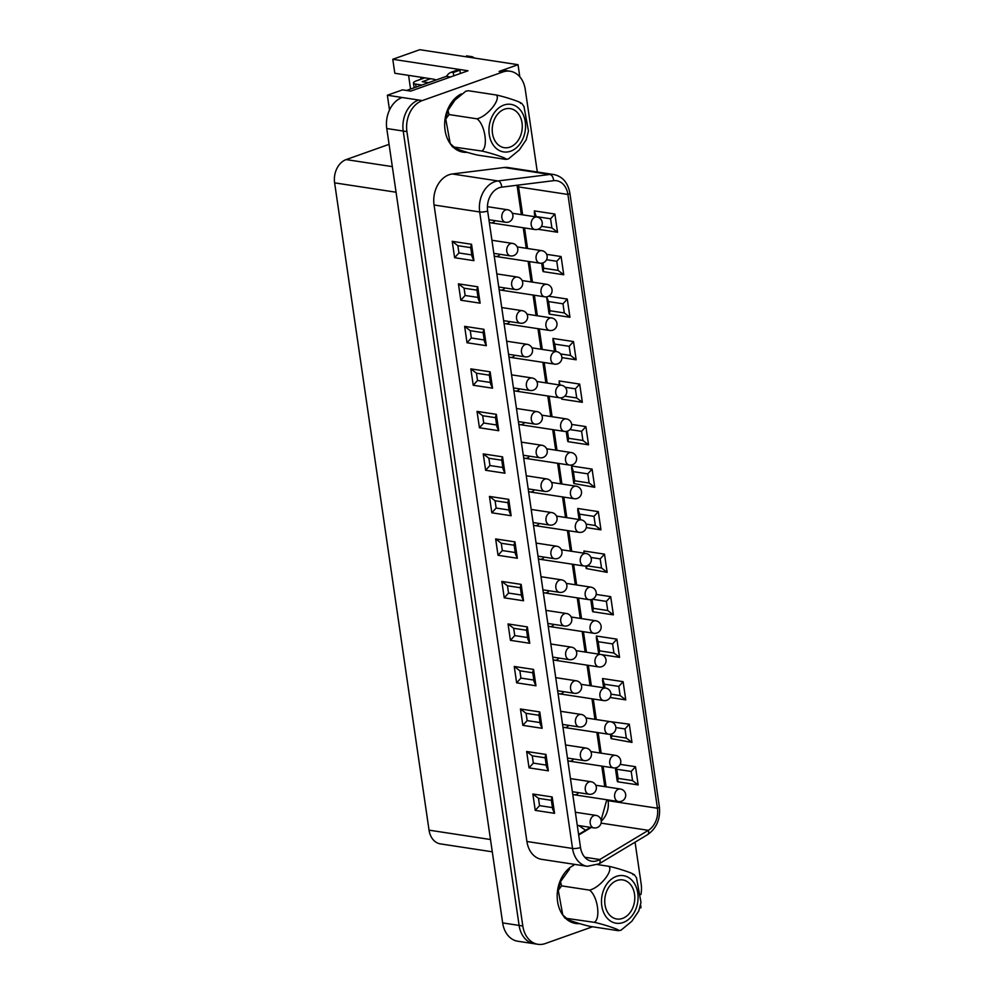 <?xml version="1.0" encoding="UTF-8"?>
<svg xmlns="http://www.w3.org/2000/svg" width="994" height="994" viewBox="0 0 994 994"><rect width="100%" height="100%" fill="white"/><g stroke="black" fill="none" stroke-linecap="round" stroke-linejoin="round"><path stroke-width="1.49" d="M567.822 760.522A6.337 4.771 98.7 0 0 569.363 761.143A6.337 4.771 98.7 0 0 573.016 759.776M558.007 693.24A6.337 4.771 98.7 0 0 559.547 693.849A6.337 4.771 98.7 0 0 563.2 692.483M548.191 625.947A6.337 4.771 98.7 0 0 549.732 626.555A6.337 4.771 98.7 0 0 553.385 625.189M538.375 558.653A6.337 4.771 98.7 0 0 539.904 559.262A6.337 4.771 98.7 0 0 543.569 557.895M528.559 491.359A6.337 4.771 98.7 0 0 530.088 491.968A6.337 4.771 98.7 0 0 533.753 490.601M518.731 424.065A6.337 4.771 98.7 0 0 520.272 424.674A6.337 4.771 98.7 0 0 523.937 423.307M508.916 356.771A6.337 4.771 98.7 0 0 510.456 357.38A6.337 4.771 98.7 0 0 514.122 356.026M499.1 289.478A6.337 4.771 98.7 0 0 500.641 290.086A6.337 4.771 98.7 0 0 504.293 288.732M489.284 222.184A6.337 4.771 98.7 0 0 490.825 222.805A6.337 4.771 98.7 0 0 494.478 221.438M588.411 827.045L588.61 828.437M406.919 131.593L403.216 131.034L519.104 925.414A25.335 19.097 98.7 0 0 534.213 943.741A25.335 19.097 -81.3 0 1 519.104 925.414L403.216 131.034A25.335 19.097 -81.3 0 1 418.611 100.009A25.335 19.097 98.7 0 0 403.216 131.034L386.765 128.524L502.653 922.904A25.335 19.097 -81.3 0 0 517.775 941.231L537.916 944.3A25.335 19.097 -81.3 0 1 522.807 925.986L406.919 131.593A25.335 19.097 -81.3 0 1 422.313 100.58L502.79 71.99A25.335 19.097 -81.3 0 1 510.158 71.245A25.335 19.097 -81.3 0 1 525.279 89.559L537.307 172.012M640.571 904.702L641.006 907.671L639.726 908.131M436.093 79.992A22.8 13.879 -109.6 0 0 433.049 79.085L394.817 73.258L392.779 59.28L419.766 49.7L518.036 64.697L519.8 76.824M518.036 64.697L499.1 71.431A25.335 19.097 -81.3 0 1 506.455 70.673L510.158 71.245M494.192 255.831A6.337 4.771 98.7 0 0 495.733 256.452A6.337 4.771 98.7 0 0 499.386 255.085M504.008 323.125A6.337 4.771 98.7 0 0 505.548 323.733A6.337 4.771 98.7 0 0 509.214 322.379M513.823 390.418A6.337 4.771 98.7 0 0 515.364 391.027A6.337 4.771 98.7 0 0 519.03 389.673M523.652 457.712A6.337 4.771 98.7 0 0 525.18 458.321A6.337 4.771 98.7 0 0 528.845 456.954M533.467 525.006A6.337 4.771 98.7 0 0 534.996 525.615A6.337 4.771 98.7 0 0 538.661 524.248M543.283 592.3A6.337 4.771 98.7 0 0 544.811 592.909A6.337 4.771 98.7 0 0 548.477 591.542M553.099 659.594A6.337 4.771 98.7 0 0 554.64 660.202A6.337 4.771 98.7 0 0 558.293 658.836M562.915 726.875A6.337 4.771 98.7 0 0 564.455 727.496A6.337 4.771 98.7 0 0 568.108 726.129M572.73 794.169A6.337 4.771 98.7 0 0 574.271 794.778A6.337 4.771 98.7 0 0 577.924 793.423M585.603 830.239L578.794 825.579M492.278 851.808L440.379 843.881A18.998 14.326 -81.3 0 1 429.048 830.152L490.489 839.52M396.059 192.227L334.618 182.859L429.048 830.152M334.618 182.859A18.998 14.326 -81.3 0 1 346.161 159.587L389.076 144.341M408.571 75.358L410.572 89.05M510.966 938.311L510.27 937.764M386.765 128.524A25.335 19.097 -81.3 0 1 402.16 97.499L387.362 95.238L389.511 109.986M392.779 59.28L468.025 70.773L410.733 91.113L402.508 89.858L387.362 95.238M421.381 77.308A22.8 13.879 -109.6 0 0 420.4 79.421M557.572 901.496A30.404 22.924 -81.3 0 1 573.849 865.202A30.404 22.924 98.7 0 0 563.151 915.549A30.404 22.924 -81.3 0 1 557.572 901.496M579.651 923.625A30.404 22.924 -81.3 0 1 566.108 918.804A30.404 22.924 98.7 0 0 579.651 923.625M445.051 130.189A30.404 22.924 -81.3 0 1 461.328 93.896A30.404 22.924 98.7 0 0 450.63 144.242A30.404 22.924 -81.3 0 1 445.051 130.189M467.13 152.318A30.404 22.924 -81.3 0 1 453.587 147.485A30.404 22.924 98.7 0 0 467.13 152.318M580.508 847.509L487.656 211.014A18.985 14.326 -81.3 0 1 501.697 187.158L553.559 180.684A18.985 14.326 -81.3 0 1 556.578 180.722A18.985 14.326 -81.3 0 1 567.909 194.451L657.444 808.234A18.985 14.326 -81.3 0 1 648.336 830.338L599.792 859.524A18.985 14.326 -81.3 0 1 591.84 861.239A18.985 14.326 -81.3 0 1 580.508 847.509A5.703 1.404 171.7 0 1 572.544 848.454A24.688 18.625 -81.3 0 0 587.28 866.308L541.643 859.338A24.688 18.625 -81.3 0 1 526.907 841.496L434.055 204.988A24.688 18.625 -81.3 0 1 452.32 173.975L504.169 167.501A24.688 18.625 -81.3 0 1 508.096 167.551L553.733 174.522A24.688 18.625 -81.3 0 0 549.806 174.472L504.169 167.501M592.548 926.768L545.284 943.554A25.335 19.097 -81.3 0 1 537.916 944.3M635.067 842.179L641.167 883.939A25.335 19.097 -81.3 0 1 640.944 894.525M541.494 226.321L551.906 227.912L550.577 218.779L536.176 216.58L534.325 210.89L554.888 214.033L557.535 232.248L538.002 229.266M546.625 254.34L561.088 256.539L563.747 274.766L543.184 271.623L543.706 268.218L558.106 270.418L563.747 274.766M548.638 296.212L567.288 299.057L569.947 317.272L549.384 314.141L549.906 310.737L564.306 312.936L569.947 317.272M560.529 353.926L570.519 355.442L569.177 346.31L554.776 344.123L552.925 338.432L573.488 341.563L576.147 359.791L561.896 357.616M559.957 385.026L559.137 380.938L579.688 384.082L582.347 402.297L561.784 399.166L561.461 397.762M571.674 424.426L585.888 426.6L588.547 444.815L567.996 441.671L568.506 438.267L582.919 440.466L588.547 444.815M589.119 482.985L587.789 473.852L573.376 471.653L571.538 465.975L592.089 469.106L594.747 487.321L573.836 483.531L574.718 480.785L589.119 482.985L594.747 487.321M586.125 524.099L595.319 525.503L593.99 516.371L579.589 514.171L577.738 508.481L598.301 511.624L600.96 529.839L586.261 527.603M584.037 553.186L583.938 550.999L604.501 554.13L607.16 572.358L586.236 568.556L587.119 565.81L601.519 568.009L607.16 572.358M596.176 594.424L610.701 596.649L613.36 614.864L592.797 611.732L593.319 608.328L607.719 610.527L613.36 614.864M598.189 641.714L599.519 650.834L613.932 653.033L612.59 643.913L598.189 641.714L596.338 636.023L616.901 639.154L619.56 657.382L601.693 654.648M610.987 694.16L620.132 695.551L618.802 686.419L604.389 684.22L602.55 678.529L623.101 681.673L625.76 699.888L610.13 697.502M608.688 721.433L629.301 724.191L631.96 742.406L611.049 738.604L611.931 735.871L626.332 738.07L631.96 742.406M620.181 764.361L635.514 766.697L638.16 784.925L617.609 781.781L618.131 778.377L632.532 780.576L638.16 784.925M551.372 800.319L538.487 798.344L539.556 805.637L552.44 807.6M532.859 794.007L535.244 810.383L554.553 813.328L552.676 809.203L551.285 799.698L552.167 796.952L532.859 794.007L538.487 798.344M535.244 810.383L539.556 805.637M545.172 757.801L532.287 755.838L533.343 763.119L546.24 765.094M526.646 751.489L529.044 767.865L548.353 770.822L546.476 766.697L545.085 757.179L545.967 754.434L526.646 751.489L532.287 755.838M529.044 767.865L533.343 763.119M538.972 715.282L526.087 713.319L527.143 720.613L540.04 722.576M520.446 708.983L522.844 725.359L542.152 728.304L540.276 724.179L538.885 714.674L539.767 711.928L520.446 708.983L526.087 713.319M522.844 725.359L527.143 720.613M532.772 672.776L519.887 670.801L520.943 678.094L533.84 680.058M514.246 666.465L516.631 682.841L535.952 685.785L534.064 681.66L532.685 672.155L533.554 669.409L514.246 666.465L519.887 670.801M516.631 682.841L520.943 678.094M526.572 630.258L513.674 628.295L514.743 635.576L527.628 637.552M508.046 623.946L510.431 640.335L529.74 643.28L527.864 639.154L526.485 629.637L527.354 626.903L508.046 623.946L513.674 628.295M510.431 640.335L514.743 635.576M520.371 587.752L507.474 585.777L508.543 593.07L521.428 595.033M501.846 581.44L504.231 597.816L523.54 600.761L521.664 596.636L520.272 587.131L521.154 584.385L501.846 581.44L507.474 585.777M504.231 597.816L508.543 593.07M514.159 545.234L501.274 543.271L502.343 550.552L515.227 552.527M495.646 538.922L498.031 555.298L517.34 558.255L515.464 554.13L514.072 544.613L514.954 541.879L495.646 538.922L501.274 543.271M498.031 555.298L502.343 550.552M507.959 502.716L495.074 500.752L496.143 508.046L509.027 510.009M489.446 496.416L491.831 512.792L511.14 515.737L509.263 511.612L507.872 502.107L508.754 499.361L489.446 496.416L495.074 500.752M491.831 512.792L496.143 508.046M501.759 460.21L488.874 458.246L489.93 465.527L502.827 467.491M483.233 453.898L485.631 470.274L504.94 473.219L503.063 469.106L501.672 459.588L502.554 456.842L483.233 453.898L488.874 458.246M485.631 470.274L489.93 465.527M495.559 417.691L482.674 415.728L483.73 423.022L496.627 424.985M477.033 411.392L479.431 427.768L498.739 430.713L496.851 426.588L495.472 417.082L496.341 414.336L477.033 411.392L482.674 415.728M479.431 427.768L483.73 423.022M489.359 375.185L476.461 373.21L477.53 380.503L490.415 382.466M470.833 368.873L473.219 385.25L492.539 388.194L490.651 384.069L489.272 374.564L490.141 371.818L470.833 368.873L476.461 373.21M473.219 385.25L477.53 380.503M483.159 332.667L470.261 330.704L471.33 337.985L484.215 339.96M464.633 326.355L467.018 342.744L486.327 345.688L484.451 341.563L483.059 332.046L483.941 329.312L464.633 326.355L470.261 330.704M467.018 342.744L471.33 337.985M476.958 290.161L464.061 288.185L465.13 295.479L478.015 297.442M458.433 283.849L460.818 300.225L480.127 303.17L478.251 299.045L476.859 289.54L477.741 286.794L458.433 283.849L464.061 288.185M460.818 300.225L465.13 295.479M470.746 247.643L457.861 245.68L458.93 252.961L471.815 254.936M452.233 241.331L454.618 257.707L473.927 260.664L472.051 256.539L470.659 247.021L471.541 244.275L452.233 241.331L457.861 245.68M454.618 257.707L458.93 252.961M632.532 780.576L631.202 771.443L616.802 769.244L615.858 767.79M631.202 771.443L635.514 766.697M626.332 738.07L625.002 728.937L629.301 724.191M618.802 686.419L623.101 681.673M620.132 695.551L625.76 699.888M599.519 650.834L598.897 654.139M612.59 643.913L616.901 639.154M613.932 653.033L619.56 657.382M607.719 610.527L606.39 601.395L610.701 596.649M601.519 568.009L600.19 558.876L604.501 554.13M593.99 516.371L598.301 511.624M595.319 525.503L600.96 529.839M587.789 473.852L592.089 469.106M582.919 440.466L581.589 431.346L585.888 426.6M564.803 396.146L576.719 397.96L575.377 388.828L579.688 384.082M576.719 397.96L582.347 402.297M569.177 346.31L573.488 341.563M570.519 355.442L576.147 359.791M564.306 312.936L562.977 303.804L548.576 301.604L546.638 296.846M562.977 303.804L567.288 299.057M558.106 270.418L556.777 261.285L561.088 256.539M550.577 218.779L554.888 214.033M551.906 227.912L557.535 232.248M446.505 76.376A17.233 10.487 -109.6 0 1 446.592 76.265A21.421 13.046 70.4 0 1 451.214 72.227L453.264 72.537L453.749 75.842M421.891 85.037L415.629 84.08A8.996 2.212 171.7 0 1 413.454 82.987A8.996 2.212 171.7 0 1 416.523 80.8L424.848 77.843M428.526 82.676L422.226 81.707L430.601 78.712M451.214 72.227L457.836 69.866L459.899 70.176L453.264 72.537M460.371 73.481L459.899 70.176M466.161 56.782L466.559 55.863L472.324 56.745L474.585 58.062M471.914 57.664L472.324 56.745M406.558 90.479L446.343 76.352L450.518 76.985M520.471 103.388C524.41 103.314 507.4 97.387 496.391 95.014C501.013 99.586 487.333 116.472 477.008 118.82C485.122 124.573 488.476 147.572 481.705 151.013C492.614 153.362 509.723 159.301 505.784 159.388L477.816 155.126C466.907 152.778 449.797 146.826 453.736 146.739L450.232 143.608L445.747 119.069L449.039 114.558L447.983 110.384L454.941 100.121L465.751 91.224L468.422 90.74L465.751 91.212M450.245 143.608L452.494 146.851L481.705 151.013M522.024 122.896A19.768 14.91 -81.3 0 1 504.269 147.684A19.768 14.91 -81.3 0 1 492.515 125.89A19.768 14.91 -81.3 0 1 510.233 108.607A19.768 14.91 -81.3 0 1 522.024 122.896M508.468 158.916L505.784 159.388M508.456 158.903L519.266 150.007L526.224 139.756M528.473 131.059L523.975 106.52L521.713 103.289M449.039 114.558L477.008 118.82M468.422 90.74L496.391 95.014M632.992 874.695C636.93 874.621 619.921 868.694 608.912 866.321C613.534 870.893 599.854 887.779 589.529 890.127C597.655 895.88 600.997 918.891 594.226 922.32C605.135 924.668 622.244 930.608 618.305 930.695L590.337 926.433C579.44 924.085 562.318 918.145 566.257 918.058L562.753 914.915L558.268 890.388L561.573 885.865L560.504 881.69L569.525 869.166M562.766 914.915L565.014 918.158L594.226 922.32M634.545 894.202A19.768 14.91 -81.3 0 1 616.789 918.99A19.768 14.91 -81.3 0 1 605.035 897.197A19.768 14.91 -81.3 0 1 622.753 879.914A19.768 14.91 -81.3 0 1 634.545 894.202M638.744 911.063L631.786 921.314L620.977 930.222L618.305 930.695M638.732 911.063L640.981 902.366L636.495 877.826L634.234 874.596M561.573 885.865L589.529 890.127M597.642 864.606L608.912 866.321M422.313 100.58L402.16 97.499M522.807 925.986L502.653 922.904M392.332 166.632L346.161 159.587M536.897 217.015A6.337 4.771 98.7 0 0 531.206 224.967A6.337 4.771 98.7 0 0 534.983 229.539A6.337 6.337 0 0 0 542.202 224.234A6.337 6.337 0 0 0 536.897 217.015L512.295 213.263M507.549 209.746A6.337 4.771 98.7 0 0 501.858 217.686A6.337 4.771 98.7 0 0 505.635 222.271A6.337 6.337 0 0 0 512.854 216.965A6.337 6.337 0 0 0 507.549 209.746L487.42 206.677M566.456 613.497A6.337 4.771 98.7 0 0 560.765 621.449A6.337 4.771 98.7 0 0 564.542 626.021A6.337 6.337 0 0 0 571.749 620.716A6.337 6.337 0 0 0 566.456 613.497L545.917 610.366M556.628 546.203A6.337 4.771 98.7 0 0 550.937 554.155A6.337 4.771 98.7 0 0 554.727 558.727A6.337 6.337 0 0 0 561.933 553.422A6.337 6.337 0 0 0 556.628 546.203L536.101 543.072M561.535 579.85A6.337 4.771 98.7 0 0 555.857 587.802A6.337 4.771 98.7 0 0 559.634 592.374A6.337 6.337 0 0 0 566.841 587.069A6.337 6.337 0 0 0 561.535 579.85L541.009 576.719M551.72 512.569A6.337 4.771 98.7 0 0 546.029 520.508A6.337 4.771 98.7 0 0 549.819 525.081A6.337 6.337 0 0 0 557.025 519.775A6.337 6.337 0 0 0 551.72 512.569L531.194 509.425M546.812 478.922A6.337 4.771 98.7 0 0 541.121 486.861A6.337 4.771 98.7 0 0 544.911 491.434A6.337 6.337 0 0 0 552.117 486.128A6.337 6.337 0 0 0 546.812 478.922L526.286 475.778M541.904 445.275A6.337 4.771 98.7 0 0 536.213 453.214A6.337 4.771 98.7 0 0 539.99 457.787A6.337 6.337 0 0 0 547.209 452.481A6.337 6.337 0 0 0 541.904 445.275L521.378 442.131M536.996 411.628A6.337 4.771 98.7 0 0 531.305 419.567A6.337 4.771 98.7 0 0 535.083 424.14A6.337 6.337 0 0 0 542.302 418.834A6.337 6.337 0 0 0 536.996 411.628L516.47 408.484M556.528 351.603A6.337 4.771 98.7 0 0 550.838 359.542A6.337 4.771 98.7 0 0 554.615 364.127A6.337 6.337 0 0 0 561.834 358.822A6.337 6.337 0 0 0 556.528 351.603L531.939 347.85M566.344 418.896A6.337 4.771 98.7 0 0 560.653 426.836A6.337 4.771 98.7 0 0 564.43 431.421A6.337 6.337 0 0 0 571.649 426.115A6.337 6.337 0 0 0 566.344 418.896L541.755 415.144M561.436 385.25A6.337 4.771 98.7 0 0 555.745 393.189A6.337 4.771 98.7 0 0 559.523 397.774A6.337 6.337 0 0 0 566.742 392.468A6.337 6.337 0 0 0 561.436 385.25L536.847 381.497M532.088 377.981A6.337 4.771 98.7 0 0 526.398 385.921A6.337 4.771 98.7 0 0 530.175 390.493A6.337 6.337 0 0 0 537.394 385.2A6.337 6.337 0 0 0 532.088 377.981L511.562 374.85M512.457 243.393A6.337 4.771 98.7 0 0 506.766 251.333A6.337 4.771 98.7 0 0 510.543 255.918A6.337 6.337 0 0 0 517.762 250.612A6.337 6.337 0 0 0 512.457 243.393L491.918 240.262M517.365 277.04A6.337 4.771 98.7 0 0 511.674 284.98A6.337 4.771 98.7 0 0 515.451 289.565A6.337 6.337 0 0 0 522.67 284.259A6.337 6.337 0 0 0 517.365 277.04L496.826 273.909M522.272 310.687A6.337 4.771 98.7 0 0 516.582 318.627A6.337 4.771 98.7 0 0 520.359 323.212A6.337 6.337 0 0 0 527.578 317.906A6.337 6.337 0 0 0 522.272 310.687L501.734 307.556M527.18 344.334A6.337 4.771 98.7 0 0 521.49 352.274A6.337 4.771 98.7 0 0 525.267 356.858A6.337 6.337 0 0 0 532.486 351.553A6.337 6.337 0 0 0 527.18 344.334L506.654 341.203M541.805 250.662A6.337 4.771 98.7 0 0 536.114 258.602A6.337 4.771 98.7 0 0 539.891 263.186A6.337 6.337 0 0 0 547.11 257.881A6.337 6.337 0 0 0 541.805 250.662L517.215 246.91M546.712 284.309A6.337 4.771 98.7 0 0 541.022 292.248A6.337 4.771 98.7 0 0 544.799 296.833A6.337 6.337 0 0 0 552.018 291.528A6.337 6.337 0 0 0 546.712 284.309L522.123 280.557M551.62 317.956A6.337 4.771 98.7 0 0 545.93 325.895A6.337 4.771 98.7 0 0 549.707 330.48A6.337 6.337 0 0 0 556.926 325.175A6.337 6.337 0 0 0 551.62 317.956L527.031 314.203M502.79 71.99L499.1 71.431M584.77 857.238L599.792 859.524A5.703 3.168 59 0 1 599.022 863.848L647.566 834.662A5.703 3.168 59 0 0 648.336 830.338L601.097 823.131M591.231 827.48L578.694 835.022M647.566 834.662C656.587 828.325 660.525 819.056 659.382 806.855A5.703 1.404 -8.3 0 1 657.444 808.234L608.104 800.704A18.985 14.326 -81.3 0 1 601.258 821.143M659.382 806.855L569.848 193.06A5.703 1.404 171.7 0 1 567.909 194.451L518.57 186.922L522.645 214.841M524.546 227.949L527.553 248.488M529.454 261.596L532.461 282.134M534.362 295.243L537.369 315.781M539.282 328.89L542.277 349.428M544.19 362.537L547.185 383.075M549.098 396.184L552.092 416.722M554.006 429.83L557 450.369M558.914 463.465L561.908 484.016M563.822 497.112L566.816 517.663M568.73 530.759L571.724 551.31M573.637 564.406L576.632 584.957M578.545 598.053L581.54 618.591M583.453 631.699L586.448 652.238M588.361 665.346L591.355 685.885M593.269 698.993L596.263 719.532M598.177 732.64L601.171 753.179M603.085 766.287L606.079 786.826M607.993 799.934L608.104 800.704A5.703 1.404 -8.3 0 1 606.725 800.021L606.688 799.735M518.222 185.095A18.985 14.326 -81.3 0 1 518.57 186.922A5.703 1.404 171.7 0 1 517.191 186.226L517.017 185.244M473.927 260.664L471.541 244.275M480.127 303.17L477.741 286.794M486.327 345.688L483.941 329.312M492.539 388.194L490.141 371.818M498.739 430.713L496.341 414.336M504.94 473.219L502.554 456.842M511.14 515.737L508.754 499.361M517.34 558.255L514.954 541.879M523.54 600.761L521.154 584.385M529.74 643.28L527.354 626.903M535.952 685.785L533.554 669.409M542.152 728.304L539.767 711.928M548.353 770.822L545.967 754.434M554.553 813.328L552.167 796.952M434.055 204.988L479.692 211.958L572.544 848.454L526.907 841.496M487.656 211.014A5.703 1.404 -8.3 0 1 479.692 211.958A24.688 18.625 -81.3 0 1 497.957 180.945L452.32 173.975M501.697 187.158A5.703 3.665 82.9 0 0 497.957 180.945L549.806 174.472A5.703 3.665 82.9 0 1 553.559 180.684M616.802 769.244L618.131 778.377M625.002 728.937L615.882 727.546M611.645 733.957L611.931 735.871M604.389 684.22L604.936 687.96M606.39 601.395L592.337 599.245M592.014 599.37L593.319 608.328M600.19 558.876L590.933 557.472M579.589 514.171L580.397 519.725M573.376 471.653L574.718 480.785M581.589 431.346L569.935 429.57M567.475 431.135L568.506 438.267M575.377 388.828L565.188 387.275M554.776 344.123L555.857 351.503M548.576 301.604L549.906 310.737M556.777 261.285L546.526 259.72M542.923 262.913L543.706 268.218M415.629 84.08L416.076 87.099M503.883 105.066A24.067 18.153 98.7 0 0 493.359 145.211A24.067 18.153 98.7 0 0 524.521 134.14A24.067 18.153 98.7 0 0 503.883 105.066M616.404 876.373A24.067 18.153 98.7 0 0 605.88 916.518A24.067 18.153 98.7 0 0 637.042 905.459A24.067 18.153 98.7 0 0 616.404 876.373M571.252 452.543A6.337 4.771 98.7 0 0 565.561 460.483A6.337 4.771 98.7 0 0 569.338 465.068A6.337 6.337 0 0 0 576.557 459.762A6.337 6.337 0 0 0 571.252 452.543L546.663 448.791M576.16 486.19A6.337 4.771 98.7 0 0 570.469 494.13A6.337 4.771 98.7 0 0 574.246 498.715A6.337 6.337 0 0 0 581.465 493.409A6.337 6.337 0 0 0 576.16 486.19L551.571 482.438M581.068 519.837A6.337 4.771 98.7 0 0 575.377 527.777A6.337 4.771 98.7 0 0 579.154 532.349A6.337 6.337 0 0 0 586.373 527.056A6.337 6.337 0 0 0 581.068 519.837L556.478 516.085M585.975 553.484A6.337 4.771 98.7 0 0 580.285 561.424A6.337 4.771 98.7 0 0 584.062 565.996A6.337 6.337 0 0 0 591.281 560.691A6.337 6.337 0 0 0 585.975 553.484L561.386 549.732M590.883 587.131A6.337 4.771 98.7 0 0 585.193 595.071A6.337 4.771 98.7 0 0 588.982 599.643A6.337 6.337 0 0 0 596.189 594.337A6.337 6.337 0 0 0 590.883 587.131L566.294 583.379M571.364 647.144A6.337 4.771 98.7 0 0 565.673 655.083A6.337 4.771 98.7 0 0 569.45 659.668A6.337 6.337 0 0 0 576.669 654.363A6.337 6.337 0 0 0 571.364 647.144L550.825 644.013M576.271 680.791A6.337 4.771 98.7 0 0 570.581 688.73A6.337 4.771 98.7 0 0 574.358 693.315A6.337 6.337 0 0 0 581.577 688.01A6.337 6.337 0 0 0 576.271 680.791L555.733 677.659M581.179 714.438A6.337 4.771 98.7 0 0 575.489 722.377A6.337 4.771 98.7 0 0 579.266 726.962A6.337 6.337 0 0 0 586.485 721.656A6.337 6.337 0 0 0 581.179 714.438L560.641 711.306M586.087 748.084A6.337 4.771 98.7 0 0 580.397 756.024A6.337 4.771 98.7 0 0 584.174 760.609A6.337 6.337 0 0 0 591.393 755.303A6.337 6.337 0 0 0 586.087 748.084L565.549 744.953M590.995 781.731A6.337 4.771 98.7 0 0 585.304 789.671A6.337 4.771 98.7 0 0 589.082 794.256A6.337 6.337 0 0 0 596.301 788.95A6.337 6.337 0 0 0 590.995 781.731L570.457 778.6M595.903 815.378A6.337 4.771 98.7 0 0 590.212 823.318A6.337 4.771 98.7 0 0 593.99 827.903A6.337 6.337 0 0 0 601.208 822.597A6.337 6.337 0 0 0 595.903 815.378L575.364 812.247M595.791 620.778A6.337 4.771 98.7 0 0 590.101 628.717A6.337 4.771 98.7 0 0 593.89 633.29A6.337 6.337 0 0 0 601.097 627.984A6.337 6.337 0 0 0 595.791 620.778L571.202 617.013M600.699 654.425A6.337 4.771 98.7 0 0 595.008 662.364A6.337 4.771 98.7 0 0 598.798 666.937A6.337 6.337 0 0 0 606.005 661.631A6.337 6.337 0 0 0 600.699 654.425L576.11 650.66M605.607 688.059A6.337 4.771 98.7 0 0 599.929 696.011A6.337 4.771 98.7 0 0 603.706 700.584A6.337 6.337 0 0 0 610.912 695.278A6.337 6.337 0 0 0 605.607 688.059L581.018 684.307M610.527 721.706A6.337 4.771 98.7 0 0 604.837 729.658A6.337 4.771 98.7 0 0 608.614 734.231A6.337 6.337 0 0 0 615.82 728.925A6.337 6.337 0 0 0 610.527 721.706L585.926 717.954M615.435 755.353A6.337 4.771 98.7 0 0 609.744 763.305A6.337 4.771 98.7 0 0 613.522 767.877A6.337 6.337 0 0 0 620.741 762.572A6.337 6.337 0 0 0 615.435 755.353L590.834 751.601M620.343 789A6.337 4.771 98.7 0 0 614.652 796.939A6.337 4.771 98.7 0 0 618.43 801.524A6.337 6.337 0 0 0 625.648 796.219A6.337 6.337 0 0 0 620.343 789L595.741 785.248M490.825 222.805L534.983 229.539M488.924 219.724L505.635 222.271M547.831 623.474L564.542 626.021M538.015 556.18L554.727 558.727M542.923 589.827L559.634 592.374M533.107 522.533L549.819 525.081M528.199 488.886L544.911 491.434M523.291 455.24L539.99 457.787M518.371 421.593L535.083 424.14M510.456 357.38L554.615 364.127M520.272 424.674L564.43 431.421M515.364 391.027L559.523 397.774M513.463 387.946L530.175 390.493M493.832 253.358L510.543 255.918M498.739 287.005L515.451 289.565M503.647 320.652L520.359 323.212M508.555 354.299L525.267 356.858M495.733 256.452L539.891 263.186M500.641 290.086L544.799 296.833M505.548 323.733L549.707 330.48M587.28 866.308L599.022 863.848M569.848 193.06C567.909 182.61 562.542 176.423 553.733 174.522M578.607 834.451L590.411 827.356M601.084 820.112L606.725 800.021M604.774 786.627L601.78 766.088M599.867 752.98L596.872 732.441M594.959 719.333L591.964 698.794M590.051 685.686L587.056 665.148M585.143 652.039L582.149 631.501M580.235 618.392L577.241 597.854M575.327 584.745L572.333 564.207M570.419 551.111L567.425 530.56M565.511 517.464L562.517 496.913M560.604 483.817L557.609 463.266M555.696 450.17L552.689 429.619M550.788 416.523L547.781 395.985M545.88 382.876L542.873 362.338M540.972 349.229L537.965 328.691M536.052 315.583L533.057 295.044M531.144 281.936L528.149 261.397M526.236 248.289L523.242 227.75M521.328 214.642L517.191 186.226M615.323 767.89L617.249 781.122M610.415 734.243L611.049 738.604M602.513 680.095L603.631 687.761M596.313 637.589L598.649 653.58M590.784 599.668L592.436 611.074M583.9 552.552L584 553.173M585.864 566.021L586.236 568.556M577.7 510.046L579.092 519.527M571.5 467.528L573.836 483.531M566.232 431.433L567.636 441.013M559.1 382.504L559.46 384.951M561.324 397.786L561.436 398.507M552.9 339.998L554.54 351.304M546.7 297.479L549.023 313.483M541.693 263.199L542.823 270.964M534.287 212.455L534.909 216.717M413.454 82.987L414.163 87.783M447.996 110.384L445.747 119.069M526.211 139.744L528.46 131.059M560.517 881.69L558.268 890.388M525.18 458.321L569.338 465.068M530.088 491.968L574.246 498.715M534.996 525.615L579.154 532.349M539.904 559.262L584.062 565.996M544.811 592.909L588.982 599.643M552.739 657.121L569.45 659.668M557.646 690.768L574.358 693.315M562.554 724.415L579.266 726.962M567.462 758.049L584.174 760.609M572.37 791.696L589.082 794.256M577.278 825.343L593.99 827.903M549.732 626.555L593.89 633.29M554.64 660.202L598.798 666.937M559.547 693.849L603.706 700.584M564.455 727.496L608.614 734.231M569.363 761.143L613.522 767.877M574.271 794.778L618.43 801.524"/></g></svg>
